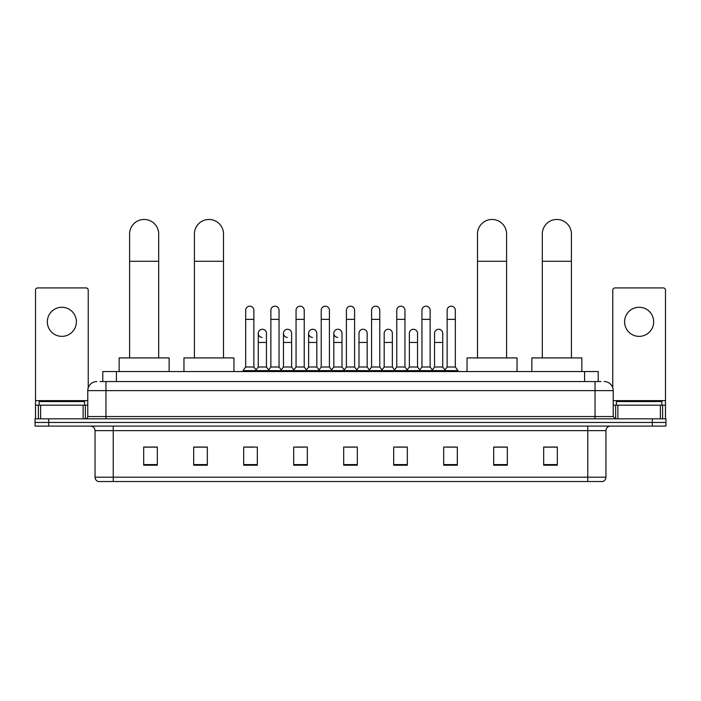 <?xml version="1.0" encoding="UTF-8"?>
<svg xmlns="http://www.w3.org/2000/svg" width="701" height="701" viewBox="0 0 701 701"><rect width="100%" height="100%" fill="white"/><g stroke="black" fill="none" stroke-linecap="round" stroke-linejoin="round"><path stroke-width="1.05" d="M102.784 381.546L102.784 371.548L598.216 371.548L598.216 381.546M100.261 381.546L600.95 381.546M100.05 381.546L105.956 381.546L105.956 390.632L87.774 390.632L87.774 416.543A2.269 2.269 0 0 1 85.504 418.821M96.869 381.546A9.087 9.087 0 0 0 87.774 390.632M604.131 381.546A9.087 9.087 0 0 1 613.226 390.632L613.226 416.543L615.496 418.821M48.684 418.821L35.05 418.821L35.05 422.458L48.684 422.458L35.05 422.458L35.05 426.094L48.684 426.094L48.684 422.458L652.316 422.458L48.684 422.458L48.684 418.821L652.316 418.821L652.316 422.458L665.95 422.458L652.316 422.458L652.316 426.094L48.684 426.094M652.316 426.094L665.95 426.094L665.95 418.821L652.316 418.821M605.953 477.179C605.822 479.361 604.735 480.816 602.676 481.543L587.771 481.543L587.771 477.179L605.953 477.179L605.953 430.633A4.548 4.548 0 0 1 610.492 426.094M587.771 481.543L98.324 481.543A4.548 4.548 0 0 1 95.047 477.179L95.047 430.633C94.784 427.873 93.268 426.357 90.508 426.094M557.313 465.227L557.313 447.045L543.678 447.045L543.678 465.227L557.313 465.227M507.314 465.227L507.314 447.045L493.679 447.045L493.679 465.227L507.314 465.227M457.315 465.227L457.315 447.045L443.68 447.045L443.68 465.227L457.315 465.227M407.316 465.227L407.316 447.045L393.682 447.045L393.682 465.227L407.316 465.227M157.322 465.227L157.322 447.045L143.687 447.045L143.687 465.227L157.322 465.227M207.321 465.227L207.321 447.045L193.686 447.045L193.686 465.227L207.321 465.227M257.32 465.227L257.32 447.045L243.685 447.045L243.685 465.227L257.32 465.227M307.318 465.227L307.318 447.045L293.684 447.045L293.684 465.227L307.318 465.227M357.317 465.227L357.317 447.045L343.683 447.045L343.683 465.227L357.317 465.227M446.677 447.133L455.773 447.133M295.594 447.133L304.681 447.133M245.227 447.133L254.323 447.133M396.319 447.133L405.406 447.133M345.952 447.133L355.048 447.133M207.321 447.133L193.686 447.133M157.322 447.133L143.687 447.133M507.314 447.133L493.679 447.133M557.313 447.133L543.678 447.133M84.593 405.178L84.593 401.542L39.142 401.542L39.142 405.178M61.872 307.275A14.546 14.546 0 0 0 47.326 321.82A14.546 14.546 0 0 0 61.872 336.366A14.546 14.546 0 0 0 76.409 321.82A14.546 14.546 0 0 0 61.872 307.275M83.121 418.821L83.121 405.178L40.614 405.178L40.614 418.821M88.23 387.793L88.23 290.179A2.269 2.269 0 0 0 85.96 287.909L37.775 287.909A2.269 2.269 0 0 0 35.506 290.179L35.506 405.178L40.614 405.178M83.121 405.178L87.774 405.178M35.506 418.821L35.506 405.178M129.597 357.913L129.597 234.003A14.546 14.546 0 0 1 144.143 219.457A14.546 14.546 0 0 1 158.689 234.003A14.546 14.546 0 0 0 144.143 219.457M158.689 357.913L158.689 234.003M169.143 371.548L169.143 357.913L119.144 357.913L119.144 371.548M194.414 357.913L194.414 234.003A14.546 14.546 0 0 1 208.959 219.457A14.546 14.546 0 0 1 223.505 234.003A14.546 14.546 0 0 0 208.959 219.457M223.505 357.913L223.505 234.003M233.959 371.548L233.959 357.913L183.96 357.913L183.96 371.548M477.495 357.913L477.495 234.003A14.546 14.546 0 0 1 492.041 219.457A14.546 14.546 0 0 1 506.586 234.003A14.546 14.546 0 0 0 492.041 219.457M506.586 357.913L506.586 234.003M517.04 371.548L517.04 357.913L467.041 357.913L467.041 371.548M542.311 357.913L542.311 234.003A14.546 14.546 0 0 1 556.857 219.457A14.546 14.546 0 0 1 571.403 234.003A14.546 14.546 0 0 0 556.857 219.457M571.403 357.913L571.403 234.003M581.856 371.548L581.856 357.913L531.857 357.913L531.857 371.548M245.683 319.367L253.867 319.367L253.867 367L245.683 367L245.683 310.271A4.092 4.092 0 0 1 250.029 306.188A4.092 4.092 0 0 1 253.867 310.271A4.092 4.092 0 0 0 250.029 306.188M245.683 367L242.958 370.636L242.958 371.548M253.867 367L256.592 370.636L242.958 370.636M270.866 367L270.866 319.367L279.051 319.367L279.051 367L270.866 367L268.141 370.636L256.592 370.636L256.592 371.548M270.866 319.367L270.866 310.271A4.092 4.092 0 0 1 275.213 306.188A4.092 4.092 0 0 1 279.051 310.271A4.092 4.092 0 0 0 275.213 306.188M279.051 367L281.776 370.636L268.141 370.636L268.141 371.548M296.05 367L296.05 319.367L304.225 319.367L304.225 367L296.05 367L293.316 370.636L281.776 370.636L281.776 371.548M296.05 319.367L296.05 310.271A4.092 4.092 0 0 1 300.396 306.188A4.092 4.092 0 0 1 304.225 310.271A4.092 4.092 0 0 0 300.396 306.188M304.225 367L306.959 370.636L293.316 370.636L293.316 371.548M321.224 367L321.224 319.367L329.409 319.367L329.409 367L321.224 367L318.499 370.636L306.959 370.636L306.959 371.548M321.224 319.367L321.224 310.271A4.092 4.092 0 0 1 325.579 306.188A4.092 4.092 0 0 1 329.409 310.271A4.092 4.092 0 0 0 325.579 306.188M329.409 367L332.134 370.636L318.499 370.636L318.499 371.548M346.408 367L346.408 319.367L354.592 319.367L354.592 367L346.408 367L343.683 370.636L332.134 370.636L332.134 371.548M346.408 319.367L346.408 310.271A4.092 4.092 0 0 1 350.754 306.188A4.092 4.092 0 0 1 354.592 310.271A4.092 4.092 0 0 0 350.754 306.188M354.592 367L357.317 370.636L343.683 370.636L343.683 371.548M371.591 367L371.591 319.367L379.776 319.367L379.776 367L371.591 367L368.866 370.636L357.317 370.636L357.317 371.548M371.591 319.367L371.591 310.271A4.092 4.092 0 0 1 375.938 306.188A4.092 4.092 0 0 1 379.776 310.271A4.092 4.092 0 0 0 375.938 306.188M379.776 367L382.501 370.636L368.866 370.636L368.866 371.548M396.775 367L396.775 319.367L404.95 319.367L404.95 367L396.775 367L394.041 370.636L382.501 370.636L382.501 371.548M396.775 319.367L396.775 310.271A4.092 4.092 0 0 1 401.121 306.188A4.092 4.092 0 0 1 404.95 310.271A4.092 4.092 0 0 0 401.121 306.188M404.95 367L407.684 370.636L394.041 370.636L394.041 371.548M421.949 367L421.949 319.367L430.134 319.367L430.134 367L421.949 367L419.224 370.636L407.684 370.636L407.684 371.548M421.949 319.367L421.949 310.271A4.092 4.092 0 0 1 426.304 306.188A4.092 4.092 0 0 1 430.134 310.271A4.092 4.092 0 0 0 426.304 306.188M430.134 367L432.859 370.636L419.224 370.636L419.224 371.548M447.133 367L447.133 319.367L455.317 319.367L455.317 367L447.133 367L444.408 370.636L432.859 370.636L432.859 371.548M447.133 319.367L447.133 310.271A4.092 4.092 0 0 1 451.479 306.188A4.092 4.092 0 0 1 455.317 310.271A4.092 4.092 0 0 0 451.479 306.188M455.317 367L458.042 370.636L444.408 370.636L444.408 371.548M458.042 370.636L458.042 371.548M262.104 337.444A4.092 4.092 0 0 1 258.275 333.361A4.092 4.092 0 0 1 262.621 329.277A4.092 4.092 0 0 1 266.459 333.361L266.459 342.456L258.275 342.456L258.275 333.361M266.459 342.456L266.459 367L258.275 367L258.275 342.456M258.275 367L256.067 369.935M266.459 367L268.658 369.935M287.287 337.444A4.092 4.092 0 0 1 283.458 333.361A4.092 4.092 0 0 1 287.804 329.277A4.092 4.092 0 0 1 291.634 333.361L291.634 342.456L283.458 342.456L283.458 333.361M291.634 342.456L291.634 367L283.458 367L283.458 342.456M283.458 367L281.25 369.935M291.634 367L293.842 369.935M312.471 337.444A4.092 4.092 0 0 1 308.633 333.361A4.092 4.092 0 0 1 312.988 329.277A4.092 4.092 0 0 1 316.817 333.361L316.817 342.456L308.633 342.456L308.633 333.361M316.817 342.456L316.817 367L308.633 367L308.633 342.456M308.633 367L306.433 369.935M316.817 367L319.025 369.935M337.654 337.444A4.092 4.092 0 0 1 333.816 333.361A4.092 4.092 0 0 1 338.162 329.277A4.092 4.092 0 0 1 342 333.361L342 342.456L333.816 342.456L333.816 333.361M342 342.456L342 367L333.816 367L333.816 342.456M333.816 367L331.617 369.935M342 367L344.209 369.935M359 333.361A4.092 4.092 0 0 1 363.346 329.277A4.092 4.092 0 0 1 367.184 333.361L367.184 342.456L359 342.456L359 333.361M367.184 342.456L367.184 367L359 367L359 342.456M359 367L356.791 369.935M367.184 367L369.383 369.935M384.183 333.361A4.092 4.092 0 0 1 388.529 329.277A4.092 4.092 0 0 1 392.367 333.361L392.367 342.456L384.183 342.456L384.183 333.361M392.367 342.456L392.367 367L384.183 367L384.183 342.456M384.183 367L381.975 369.935M392.367 367L394.567 369.935M409.366 333.361A4.092 4.092 0 0 1 413.713 329.277A4.092 4.092 0 0 1 417.542 333.361L417.542 342.456L409.366 342.456L409.366 333.361M417.542 342.456L417.542 367L409.366 367L409.366 342.456M409.366 367L407.158 369.935M417.542 367L419.75 369.935M434.541 333.361A4.092 4.092 0 0 1 438.896 329.277A4.092 4.092 0 0 1 442.725 333.361L442.725 342.456L434.541 342.456L434.541 333.361M442.725 342.456L442.725 367L434.541 367L434.541 342.456M434.541 367L432.342 369.935M442.725 367L444.933 369.935M639.128 307.275A14.546 14.546 0 0 0 624.591 321.82A14.546 14.546 0 0 0 639.128 336.366A14.546 14.546 0 0 0 653.674 321.82A14.546 14.546 0 0 0 639.128 307.275M660.386 418.821L660.386 405.178L617.879 405.178L617.879 418.821M660.386 405.178L665.494 405.178L665.494 290.179A2.269 2.269 0 0 0 663.225 287.909L615.04 287.909A2.269 2.269 0 0 0 612.77 290.179L612.77 387.793M613.226 405.178L617.879 405.178M665.494 405.178L665.494 418.821M661.858 405.178L661.858 401.542L616.407 401.542L616.407 405.178M116.419 381.546L116.419 371.548M584.581 381.546L584.581 371.548M105.956 418.821L105.956 416.543L613.226 416.543M87.774 416.543L105.956 416.543L105.956 390.632L595.044 390.632L595.044 418.821M613.226 390.632L595.044 390.632L595.044 381.546M587.771 426.094L587.771 430.633L95.047 430.633M605.953 430.633L587.771 430.633L587.771 477.179L113.229 477.179L113.229 481.543M95.047 477.179L113.229 477.179L113.229 426.094M357.317 464.597L343.683 464.597M307.318 464.597L293.684 464.597M257.32 464.597L243.685 464.597M207.321 464.597L193.686 464.597M157.322 464.597L143.687 464.597M407.316 464.597L393.682 464.597M457.315 464.597L443.68 464.597M507.314 464.597L493.679 464.597M557.313 464.597L543.678 464.597M87.774 400.639L35.506 400.639M85.356 405.178L85.356 418.821M35.541 405.178L35.541 418.821M38.38 418.821L38.38 405.178M129.597 261.271L158.689 261.271M194.414 261.271L223.505 261.271M477.495 261.271L506.586 261.271M542.311 261.271L571.403 261.271M665.494 400.639L613.226 400.639M665.459 418.821L665.459 405.178M662.62 405.178L662.62 418.821M615.644 418.821L615.644 405.178M253.867 319.367L253.867 310.271M279.051 319.367L279.051 310.271M304.225 319.367L304.225 310.271M329.409 319.367L329.409 310.271M354.592 319.367L354.592 310.271M379.776 319.367L379.776 310.271M404.95 319.367L404.95 310.271M430.134 319.367L430.134 310.271M455.317 319.367L455.317 310.271"/></g></svg>
